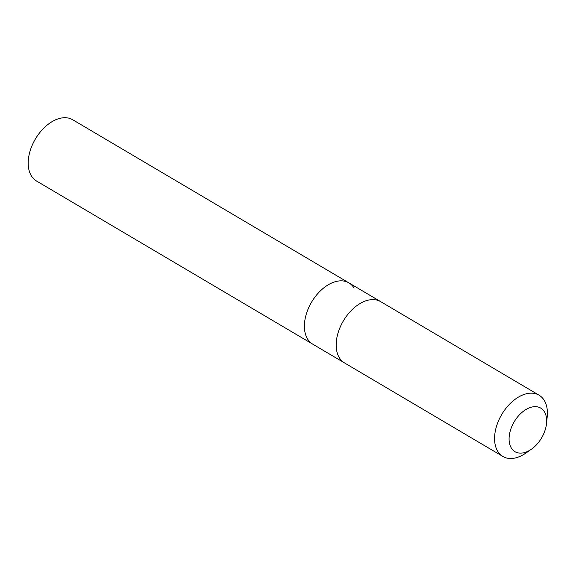 <?xml version="1.0" encoding="UTF-8"?>
<svg xmlns="http://www.w3.org/2000/svg" width="576" height="576" viewBox="0 0 576 576"><rect width="100%" height="100%" fill="white"/><g stroke="black" fill="none" stroke-linecap="round" stroke-linejoin="round"><path stroke-width="0.86" d="M344.146 362.7L312.71 344.138A35.575 22.342 -59.4 0 1 311.573 302.148A35.575 22.342 -59.4 0 1 348.898 282.874A35.575 22.342 -59.4 0 1 354.096 288.108M72.706 119.743A35.582 22.342 120.6 0 0 38.556 134.208A35.582 22.342 120.6 0 0 31.32 175.781A35.582 22.342 120.6 0 0 36.518 181.015L312.71 344.138A35.575 22.342 -59.4 0 1 311.573 302.148A35.575 22.342 -59.4 0 1 348.898 282.874L72.706 119.743M546.516 423.547L547.2 416.909A35.582 22.342 120.6 0 0 539.086 395.201L380.686 301.644A35.582 22.342 120.6 0 0 346.529 316.109A35.582 22.342 120.6 0 0 339.293 357.682A35.582 22.342 120.6 0 0 344.491 362.916L502.891 456.473A35.582 22.342 120.6 0 0 525.823 453.103L531.31 449.294A25.308 15.89 120.6 0 0 546.516 423.547A25.308 15.89 120.6 0 0 524.434 410.508A25.308 15.89 120.6 0 0 511.301 447.97A25.308 15.89 120.6 0 0 531.31 449.294M539.086 395.201A35.582 22.342 120.6 0 0 504.929 409.666A35.582 22.342 120.6 0 0 497.693 451.238A35.582 22.342 120.6 0 0 502.891 456.473M380.326 301.442L348.898 282.874"/></g></svg>
